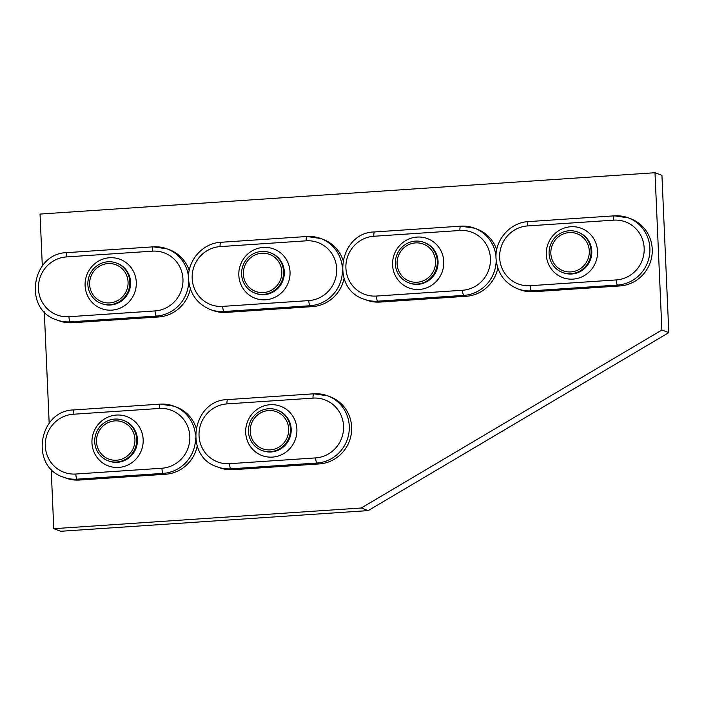 <?xml version="1.0" encoding="UTF-8"?>
<svg xmlns="http://www.w3.org/2000/svg" width="704" height="704" viewBox="0 0 704 704"><rect width="100%" height="100%" fill="white"/><g stroke="black" fill="none" stroke-linecap="round" stroke-linejoin="round"><path stroke-width="1.06" d="M128.066 281.961A19.782 19.158 -69.5 0 0 115.79 264.722A19.782 19.158 -69.5 0 0 89.628 284.539A19.782 19.158 -69.5 0 0 101.913 301.77A19.782 19.158 -69.5 0 0 128.066 281.961A19.782 19.158 -69.5 0 0 115.79 264.722A19.782 19.158 -69.5 0 0 89.628 284.539A19.782 19.158 -69.5 0 0 101.913 301.77A19.782 19.158 -69.5 0 0 128.066 281.961M188.698 281.239A34.813 33.722 110.5 0 1 156.358 316.07A4.743 1.082 -93.8 0 1 155.047 310.93A30.07 29.119 -69.5 0 0 182.952 279.083A30.07 29.119 -69.5 0 0 152.434 251.161L66.343 256.942A30.07 29.119 -69.5 0 0 38.438 288.798A30.07 29.119 -69.5 0 0 68.948 316.721A4.743 1.082 86.2 0 0 70.259 321.851L72.618 322.74L158.717 316.95A34.813 33.722 -69.5 0 0 190.335 288.754M72.618 322.74A34.813 33.722 110.5 0 1 58.898 320.734L56.54 319.845A34.813 33.722 110.5 0 0 70.259 321.851L156.358 316.07L158.717 316.95M189.226 270.398A34.813 33.722 -69.5 0 0 169.418 249.744L167.059 248.855A34.813 33.722 110.5 0 1 188.505 277.024M87.868 284.662A21.604 20.918 -69.5 0 0 101.27 303.477A21.604 20.918 -69.5 0 0 129.835 281.838A21.604 20.918 -69.5 0 0 116.424 263.023A21.604 20.918 -69.5 0 0 87.868 284.662M435.547 261.281A19.782 19.158 -69.5 0 0 423.271 244.05A19.782 19.158 -69.5 0 0 397.109 263.868A19.782 19.158 -69.5 0 0 409.394 281.098A19.782 19.158 -69.5 0 0 435.547 261.281A19.782 19.158 -69.5 0 0 423.271 244.05A19.782 19.158 -69.5 0 0 397.109 263.868A19.782 19.158 -69.5 0 0 409.394 281.098A19.782 19.158 -69.5 0 0 435.547 261.281M496.179 260.568A34.813 33.722 110.5 0 1 463.839 295.39A4.743 1.082 -93.8 0 1 462.528 290.259A30.07 29.119 -69.5 0 0 490.433 258.412A30.07 29.119 -69.5 0 0 459.914 230.49L373.824 236.271A30.07 29.119 -69.5 0 0 345.91 268.127A30.07 29.119 -69.5 0 0 376.429 296.05A4.743 1.082 86.2 0 0 377.74 301.18L380.098 302.069L466.198 296.278A34.813 33.722 -69.5 0 0 497.816 268.074M380.098 302.069A34.813 33.722 110.5 0 1 366.379 300.062L364.021 299.174A34.813 33.722 110.5 0 0 377.74 301.18L463.839 295.39L466.198 296.278M496.707 249.726A34.813 33.722 -69.5 0 0 476.898 229.064L474.54 228.184A34.813 33.722 110.5 0 1 495.986 256.353M395.34 263.991A21.604 20.918 -69.5 0 0 408.751 282.806A21.604 20.918 -69.5 0 0 437.316 261.166A21.604 20.918 -69.5 0 0 423.905 242.352A21.604 20.918 -69.5 0 0 395.34 263.991M134.93 439.261A19.782 19.158 -69.5 0 0 122.654 422.03A19.782 19.158 -69.5 0 0 96.501 441.839A19.782 19.158 -69.5 0 0 108.777 459.078A19.782 19.158 -69.5 0 0 134.93 439.261A19.782 19.158 -69.5 0 0 122.654 422.03A19.782 19.158 -69.5 0 0 96.501 441.839A19.782 19.158 -69.5 0 0 108.777 459.078A19.782 19.158 -69.5 0 0 134.93 439.261M195.562 438.539A34.813 33.722 110.5 0 1 163.222 473.37A4.743 1.082 -93.8 0 1 161.911 468.23A30.07 29.119 -69.5 0 0 189.816 436.383A30.07 29.119 -69.5 0 0 159.306 408.461L73.207 414.251A30.07 29.119 -69.5 0 0 45.302 446.098A30.07 29.119 -69.5 0 0 75.821 474.021A4.743 1.082 86.2 0 0 77.132 479.16L79.49 480.04L165.581 474.25A34.813 33.722 -69.5 0 0 197.208 446.054M79.49 480.04A34.813 33.722 110.5 0 1 65.762 478.034L63.404 477.154A34.813 33.722 110.5 0 0 77.132 479.16L163.222 473.37L165.581 474.25M196.099 427.706A34.813 33.722 -69.5 0 0 176.282 407.044L173.923 406.155A34.813 33.722 110.5 0 1 195.378 434.333M94.732 441.962A21.604 20.918 -69.5 0 0 108.143 460.777A21.604 20.918 -69.5 0 0 136.699 439.138A21.604 20.918 -69.5 0 0 123.297 420.323A21.604 20.918 -69.5 0 0 94.732 441.962M51.181 469.11L53.777 528.678L60.711 531.274L368.192 510.602L668.8 332.622L661.936 175.322L655.002 172.726L40.04 214.069L42.31 265.936M44.308 311.81L49.174 423.245M53.777 528.678L361.258 508.006L661.874 330.026L655.002 172.726M661.874 330.026L668.8 332.622M361.258 508.006L368.192 510.602M288.675 428.921A19.782 19.158 -69.5 0 0 276.399 411.69A19.782 19.158 -69.5 0 0 250.237 431.508A19.782 19.158 -69.5 0 0 262.522 448.738A19.782 19.158 -69.5 0 0 288.675 428.921A19.782 19.158 -69.5 0 0 276.399 411.69A19.782 19.158 -69.5 0 0 250.237 431.508A19.782 19.158 -69.5 0 0 262.522 448.738A19.782 19.158 -69.5 0 0 288.675 428.921M233.226 469.7L319.326 463.918A34.813 33.722 -69.5 0 0 351.63 427.038A34.813 33.722 -69.5 0 0 330.026 396.704L327.668 395.824A34.813 33.722 110.5 0 1 349.272 426.149A34.813 33.722 110.5 0 1 316.967 463.03L230.868 468.82A34.813 33.722 110.5 0 1 217.149 466.814L219.507 467.702A34.813 33.722 110.5 0 0 233.226 469.7L230.868 468.82A4.743 1.082 86.2 0 1 229.557 463.69L315.656 457.899A30.07 29.119 -69.5 0 0 343.561 426.043A30.07 29.119 -69.5 0 0 313.042 398.121L226.952 403.911A4.743 1.082 -93.8 0 1 227.735 399.59A4.743 1.082 -93.8 0 1 227.85 399.608M248.468 431.622A21.604 20.918 -69.5 0 0 261.879 450.446A21.604 20.918 -69.5 0 0 290.444 428.806A21.604 20.918 -69.5 0 0 277.033 409.983A21.604 20.918 -69.5 0 0 248.468 431.622M550.854 253.537A19.782 19.158 -69.5 0 0 563.13 270.767A19.782 19.158 -69.5 0 0 589.283 250.95A19.782 19.158 -69.5 0 0 577.007 233.719A19.782 19.158 -69.5 0 0 550.854 253.537A19.782 19.158 -69.5 0 0 563.13 270.767A19.782 19.158 -69.5 0 0 589.283 250.95A19.782 19.158 -69.5 0 0 577.007 233.719A19.782 19.158 -69.5 0 0 550.854 253.537M616.264 279.928A30.07 29.119 -69.5 0 0 644.169 248.072A30.07 29.119 -69.5 0 0 613.65 220.15A4.743 1.082 -93.8 0 1 614.442 215.829A4.743 1.082 -93.8 0 1 614.557 215.846A34.813 33.722 110.5 0 1 628.276 217.853L630.634 218.733A34.813 33.722 110.5 0 1 651.834 256.212A34.813 33.722 110.5 0 1 619.934 285.938L533.843 291.729L531.485 290.849A4.743 1.082 -93.8 0 1 530.174 285.71L616.264 279.928A4.743 1.082 86.2 0 0 617.575 285.058L531.485 290.849A34.813 33.722 110.5 0 1 517.757 288.842L520.115 289.722A34.813 33.722 -69.5 0 0 533.843 291.729M591.052 250.826A21.604 20.918 -69.5 0 0 577.65 232.012A21.604 20.918 -69.5 0 0 549.085 253.651A21.604 20.918 -69.5 0 0 562.496 272.466A21.604 20.918 -69.5 0 0 591.052 250.826M243.373 274.208A19.782 19.158 -69.5 0 0 255.649 291.438A19.782 19.158 -69.5 0 0 281.802 271.621A19.782 19.158 -69.5 0 0 269.526 254.39A19.782 19.158 -69.5 0 0 243.373 274.208A19.782 19.158 -69.5 0 0 255.649 291.438A19.782 19.158 -69.5 0 0 281.802 271.621A19.782 19.158 -69.5 0 0 269.526 254.39A19.782 19.158 -69.5 0 0 243.373 274.208M220.977 242.308A4.743 1.082 86.2 0 0 220.871 242.29A4.743 1.082 86.2 0 0 220.079 246.611A30.07 29.119 -69.5 0 0 192.174 278.458A30.07 29.119 -69.5 0 0 222.693 306.381L308.783 300.599A30.07 29.119 -69.5 0 0 336.688 268.743A30.07 29.119 -69.5 0 0 306.178 240.821A4.743 1.082 -93.8 0 1 306.962 236.5A4.743 1.082 -93.8 0 1 307.076 236.518A34.813 33.722 110.5 0 1 320.795 238.524L323.154 239.404A34.813 33.722 110.5 0 1 342.971 260.066M344.08 278.414A34.813 33.722 110.5 0 1 312.453 306.61L226.362 312.4L224.004 311.52A4.743 1.082 -93.8 0 1 222.693 306.381M308.783 300.599A4.743 1.082 86.2 0 0 310.094 305.73L224.004 311.52A34.813 33.722 110.5 0 1 210.276 309.514L212.634 310.394A34.813 33.722 -69.5 0 0 226.362 312.4M283.571 271.498A21.604 20.918 -69.5 0 0 270.169 252.683A21.604 20.918 -69.5 0 0 241.604 274.322A21.604 20.918 -69.5 0 0 255.015 293.137A21.604 20.918 -69.5 0 0 283.571 271.498M68.948 316.721L155.047 310.93M66.343 256.942A4.743 1.082 -93.8 0 1 67.126 252.622A4.743 1.082 -93.8 0 1 67.241 252.639M136.286 282.216A26.347 25.52 110.5 0 1 111.839 310.13A26.347 25.52 110.5 0 1 85.096 285.657A26.347 25.52 110.5 0 1 109.551 257.752A26.347 25.52 110.5 0 1 136.286 282.216M56.54 319.845C22.686 309.355 31.627 252.938 67.126 252.622L153.226 246.831L167.059 248.855A34.813 33.722 110.5 0 0 153.331 246.849A4.743 1.082 86.2 0 0 153.226 246.831A4.743 1.082 86.2 0 0 152.434 251.161M101.27 303.477L102.01 303.75A21.604 20.918 -69.5 0 0 130.574 282.11A21.604 20.918 -69.5 0 0 117.163 263.296L116.424 263.023M376.429 296.05L462.528 290.259M373.824 236.271A4.743 1.082 -93.8 0 1 374.607 231.95A4.743 1.082 -93.8 0 1 374.722 231.968M443.766 261.545A26.347 25.52 110.5 0 1 419.311 289.458A26.347 25.52 110.5 0 1 392.577 264.986A26.347 25.52 110.5 0 1 417.032 237.072A26.347 25.52 110.5 0 1 443.766 261.545M364.021 299.174C330.167 288.684 339.108 232.267 374.607 231.95L460.698 226.16L474.54 228.184A34.813 33.722 110.5 0 0 460.812 226.178A4.743 1.082 86.2 0 0 460.698 226.16A4.743 1.082 86.2 0 0 459.914 230.49M408.751 282.806L409.49 283.078A21.604 20.918 -69.5 0 0 438.055 261.439A21.604 20.918 -69.5 0 0 424.644 242.625L423.905 242.352M75.821 474.021L161.911 468.23M73.207 414.251A4.743 1.082 -93.8 0 1 73.999 409.922A4.743 1.082 -93.8 0 1 74.105 409.939M143.158 439.516A26.347 25.52 110.5 0 1 118.703 467.43A26.347 25.52 110.5 0 1 91.96 442.966A26.347 25.52 110.5 0 1 116.415 415.052A26.347 25.52 110.5 0 1 143.158 439.516M63.404 477.154C29.559 466.655 38.491 410.238 73.999 409.922L160.09 404.14L173.923 406.155A34.813 33.722 110.5 0 0 160.204 404.158A4.743 1.082 86.2 0 0 160.09 404.14A4.743 1.082 86.2 0 0 159.306 408.461M108.143 460.777L108.874 461.058A21.604 20.918 -69.5 0 0 137.438 439.419A21.604 20.918 -69.5 0 0 124.027 420.596L123.297 420.323M319.326 463.918L316.967 463.03A4.743 1.082 -93.8 0 1 315.656 457.899M226.952 403.911A30.07 29.119 -69.5 0 0 199.038 435.767A30.07 29.119 -69.5 0 0 229.557 463.69M296.894 429.185A26.347 25.52 110.5 0 1 272.439 457.098A26.347 25.52 110.5 0 1 245.705 432.626A26.347 25.52 110.5 0 1 270.16 404.712A26.347 25.52 110.5 0 1 296.894 429.185M217.149 466.814C183.295 456.324 192.236 399.898 227.735 399.59L313.826 393.8L327.668 395.824A34.813 33.722 110.5 0 0 313.94 393.818A4.743 1.082 86.2 0 0 313.826 393.8A4.743 1.082 86.2 0 0 313.042 398.121M261.879 450.446L262.618 450.718A21.604 20.918 -69.5 0 0 291.183 429.079A21.604 20.918 -69.5 0 0 277.772 410.265L277.033 409.983M528.458 221.628A4.743 1.082 86.2 0 0 528.343 221.619A4.743 1.082 86.2 0 0 527.56 225.94A30.07 29.119 -69.5 0 0 499.655 257.787A30.07 29.119 -69.5 0 0 530.174 285.71M613.65 220.15L527.56 225.94M517.757 288.842C504.522 283.184 497.279 273.038 496.021 258.412C494.754 239.994 510.189 222.376 528.343 221.619L614.442 215.829L628.276 217.853A34.813 33.722 110.5 0 1 649.475 255.332A34.813 33.722 110.5 0 1 617.575 285.058L619.934 285.938M546.313 254.654A26.347 25.52 110.5 0 1 570.768 226.741A26.347 25.52 110.5 0 1 597.511 251.214A26.347 25.52 110.5 0 1 573.056 279.118A26.347 25.52 110.5 0 1 546.313 254.654M562.496 272.466L563.226 272.747A21.604 20.918 -69.5 0 0 591.791 251.108A21.604 20.918 -69.5 0 0 578.38 232.285L577.65 232.012M306.178 240.821L220.079 246.611M210.276 309.514C197.041 303.855 189.798 293.709 188.54 279.083C187.273 260.665 202.708 243.047 220.871 242.29L306.962 236.5L320.795 238.524A34.813 33.722 110.5 0 1 342.25 266.693M342.434 270.908A34.813 33.722 110.5 0 1 310.094 305.73L312.453 306.61M238.832 275.326A26.347 25.52 110.5 0 1 263.287 247.412A26.347 25.52 110.5 0 1 290.03 271.885A26.347 25.52 110.5 0 1 265.575 299.79A26.347 25.52 110.5 0 1 238.832 275.326M255.015 293.137L255.746 293.418A21.604 20.918 -69.5 0 0 284.31 271.779A21.604 20.918 -69.5 0 0 270.899 252.965L270.169 252.683"/></g></svg>

